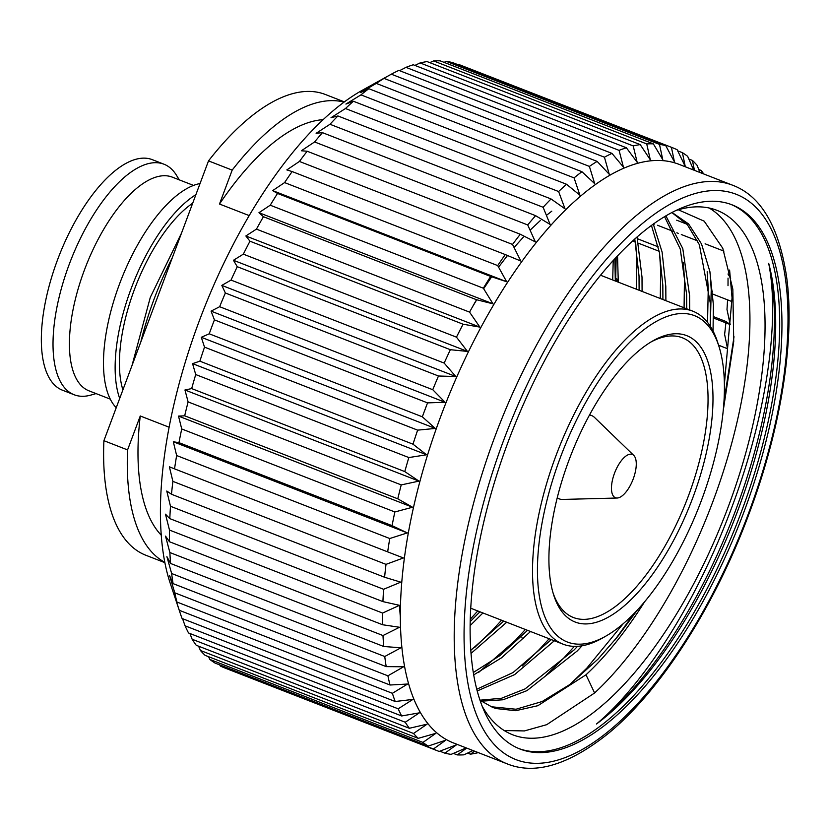 <?xml version="1.0" encoding="UTF-8"?>
<svg xmlns="http://www.w3.org/2000/svg" width="829" height="829" viewBox="0 0 829 829"><rect width="100%" height="100%" fill="white"/><g stroke="black" fill="none" stroke-linecap="round" stroke-linejoin="round"><path stroke-width="1.24" d="M122.899 389.868A114.682 48.165 -68.7 0 1 134.433 289.445A114.682 48.165 -68.7 0 1 192.691 203.198M119.697 398.428A122.702 51.543 -68.7 0 1 131.2 288.471A122.702 51.543 -68.7 0 1 195.893 194.639M116.226 407.713A122.702 51.543 -68.7 0 1 119.552 283.932A122.702 51.543 -68.7 0 1 200.038 183.551M110.288 399.132L89.014 390.853A114.682 48.165 -68.7 0 1 84.434 269.974A114.682 48.165 -68.7 0 1 172.256 177.126L193.53 185.416M96.05 393.588L91.117 395.008A123.718 51.958 -68.7 0 1 74.164 394.759A123.718 51.958 -68.7 0 1 69.221 264.368A123.718 51.958 -68.7 0 1 163.966 164.204A123.718 51.958 -68.7 0 1 176.618 175.489L179.282 179.862M74.164 394.759L62.486 390.21A123.718 51.958 -68.7 0 1 57.543 259.819A123.718 51.958 -68.7 0 1 152.287 159.655L163.966 164.204M466.188 747.893L451.121 754.369A323.631 135.925 -68.7 0 1 444.893 753.178L456.52 744.784L439.194 751.447A323.631 135.925 -68.7 0 1 437.857 750.95A323.631 135.925 -68.7 0 1 433.432 749.001L445.712 740.204L428.189 746.09A323.631 135.925 -68.7 0 1 422.956 742.421L435.867 733.313L418.22 738.349A323.631 135.925 -68.7 0 1 413.536 733.478L427.08 724.163L409.35 728.276A323.631 135.925 -68.7 0 1 405.257 722.246L419.391 712.836L401.661 715.966A323.631 135.925 -68.7 0 1 398.189 708.816L412.894 699.427L395.205 701.5L182.079 618.496A323.631 135.925 -68.7 0 1 180.235 613.273L170.318 583.543A296.627 124.588 -68.7 0 1 199.24 321.01A296.627 124.588 -68.7 0 1 362.47 90.174L384.77 77.822L375.226 83.128L384.024 78.392L597.139 161.396L609.242 174.266L604.434 157.199A323.631 135.925 -68.7 0 1 611.989 153.396L623.429 167.126L619.076 150.36A323.631 135.925 -68.7 0 1 626.392 147.78L637.149 162.287L633.211 145.925A323.631 135.925 -68.7 0 1 640.216 144.598L650.299 159.8L646.724 143.925A323.631 135.925 -68.7 0 1 653.356 143.863L662.765 159.665L659.49 144.391A323.631 135.925 -68.7 0 1 665.708 145.583L674.443 161.904L671.417 147.313A323.631 135.925 -68.7 0 1 672.754 147.821A323.631 135.925 -68.7 0 1 677.179 149.759L685.251 166.484L682.412 152.671A323.631 135.925 -68.7 0 1 687.655 156.339L693.645 170.038M395.205 701.5A323.631 135.925 -68.7 0 1 392.386 693.303L407.609 684.029L390.034 685.013A323.631 135.925 -68.7 0 1 387.899 675.822L403.609 666.775L386.2 666.62A323.631 135.925 -68.7 0 1 384.76 656.516L400.904 647.801L383.723 646.485A323.631 135.925 -68.7 0 1 382.988 635.542L399.526 627.263L382.625 624.755A323.631 135.925 -68.7 0 1 382.604 613.066L399.485 605.315L382.925 601.616A323.631 135.925 -68.7 0 1 383.609 589.284L400.78 582.155L384.604 577.253A323.631 135.925 -68.7 0 1 386.003 564.362L403.402 557.958L387.671 551.865A323.631 135.925 -68.7 0 1 389.754 538.529L407.329 532.912L392.076 525.648A323.631 135.925 -68.7 0 1 394.842 511.97L412.531 507.234L397.796 498.82A323.631 135.925 -68.7 0 1 401.226 484.903L418.956 481.121L404.79 471.587A323.631 135.925 -68.7 0 1 408.842 457.556L426.572 454.779L412.987 444.178A323.631 135.925 -68.7 0 1 417.64 430.147L435.298 428.427L422.344 416.811L209.219 333.807A323.631 135.925 -68.7 0 1 211.789 326.833A323.631 135.925 -68.7 0 1 214.431 319.88L427.546 402.884L445.08 402.272L432.759 389.713A323.631 135.925 -68.7 0 1 438.479 376.003L455.826 376.532L444.168 363.081A323.631 135.925 -68.7 0 1 450.365 349.703L467.452 351.413L456.468 337.154A323.631 135.925 -68.7 0 1 463.079 324.212L479.877 327.113L469.566 312.129A323.631 135.925 -68.7 0 1 476.54 299.725L492.986 303.828L483.348 288.212A323.631 135.925 -68.7 0 1 490.644 276.451L506.674 281.746L497.711 265.591A323.631 135.925 -68.7 0 1 505.255 254.565L520.84 261.052L512.54 244.441A323.631 135.925 -68.7 0 1 520.28 234.244L535.368 241.902L527.721 224.949A323.631 135.925 -68.7 0 1 535.586 215.654L550.135 224.452L543.109 207.271A323.631 135.925 -68.7 0 1 551.047 198.95L565.026 208.846L558.611 191.53A323.631 135.925 -68.7 0 1 566.539 184.266L579.917 195.209L574.072 177.872A323.631 135.925 -68.7 0 1 581.948 171.717L594.694 183.655L589.388 166.401A323.631 135.925 -68.7 0 1 597.139 161.396M432.759 389.713L219.644 306.709L211.063 311.134L214.431 319.88M219.644 306.709A323.631 135.925 -68.7 0 1 225.364 293L438.479 376.003M444.168 363.081L231.042 280.088L221.82 285.394L225.364 293M231.042 280.088A323.631 135.925 -68.7 0 1 237.239 266.7L450.365 349.703M456.468 337.154L243.343 254.151L233.446 260.275L237.239 266.7M243.343 254.151A323.631 135.925 -68.7 0 1 249.964 241.208L463.079 324.212M469.566 312.129L256.441 229.125L245.861 235.975L249.964 241.208M256.441 229.125A323.631 135.925 -68.7 0 1 263.425 216.721L476.54 299.725M483.348 288.212L270.233 205.209L258.969 212.69L263.425 216.721M270.233 205.209A323.631 135.925 -68.7 0 1 277.518 193.447L490.644 276.451M497.711 265.591L284.596 182.587L272.668 190.608L277.518 193.447M284.596 182.587A323.631 135.925 -68.7 0 1 292.14 171.562L505.255 254.565M512.54 244.441L299.424 161.448L286.834 169.914L292.14 171.562M299.424 161.448A323.631 135.925 -68.7 0 1 307.165 151.241L520.28 234.244M527.721 224.949L314.595 141.956L301.352 150.764L307.165 151.241M314.595 141.956A323.631 135.925 -68.7 0 1 322.46 132.661L535.586 215.654M543.109 207.271L329.994 124.267L316.118 133.314L322.46 132.661M329.994 124.267A323.631 135.925 -68.7 0 1 337.931 115.956L551.047 198.95M558.611 191.53L345.486 108.526L331.009 117.708L337.931 115.956M345.486 108.526A323.631 135.925 -68.7 0 1 353.423 101.262L566.539 184.266M574.072 177.872L360.957 94.869L345.911 104.071L353.423 101.262M360.957 94.869A323.631 135.925 -68.7 0 1 368.832 88.713L581.948 171.717M589.388 166.401L376.273 83.397L360.688 92.516L368.832 88.713M376.273 83.397A323.631 135.925 -68.7 0 1 384.024 78.392M604.434 157.199L391.319 74.195L384.77 77.822M391.319 74.195A323.631 135.925 -68.7 0 1 398.873 70.392L611.989 153.396M619.076 150.36L405.961 67.356L399.578 70.672M405.961 67.356A323.631 135.925 -68.7 0 1 413.277 64.776L626.392 147.78M633.211 145.925L420.096 62.921L414.914 65.418M420.096 62.921A323.631 135.925 -68.7 0 1 427.101 61.595L640.216 144.598M646.724 143.925L433.598 60.931L429.764 62.631M433.598 60.931A323.631 135.925 -68.7 0 1 440.24 60.859L653.356 143.863M659.49 144.391L446.375 61.398L444.033 62.33M446.375 61.398A323.631 135.925 -68.7 0 1 452.593 62.589L665.708 145.583M671.417 147.313L457.639 64.548M458.302 64.32A323.631 135.925 -68.7 0 1 459.639 64.817L672.754 147.821M507.307 763.913L453.432 742.929A310.502 130.412 -68.7 0 1 441.018 415.65A310.502 130.412 -68.7 0 1 678.806 164.256L732.67 185.24C760.846 195.882 778.794 226.213 786.514 276.223C795.343 339.113 781.053 428.717 748.908 514.146C714.847 605.968 661.117 690.101 608.496 733.313C568.984 764.918 535.254 775.115 507.307 763.913A310.502 130.412 -68.7 0 1 494.882 436.634A310.502 130.412 -68.7 0 1 732.67 185.24M725.872 322.854A323.631 135.925 -68.7 0 1 724.608 334.398L727.561 348.729L718.588 345.237M727.561 299.849A323.631 135.925 -68.7 0 1 726.992 309.486L730.183 324.533L725.997 321.507L713.52 316.647M728.028 278.109A323.631 135.925 -68.7 0 1 728.007 285.694M730.67 278.212L727.976 274.005M701.873 173.24L701.261 170.484A323.631 135.925 -68.7 0 1 703.697 173.955M694.474 170.359L692.391 160.411A323.631 135.925 -68.7 0 1 697.075 165.292L699.935 172.484M422.344 416.811A323.631 135.925 -68.7 0 1 424.914 409.837A323.631 135.925 -68.7 0 1 427.546 402.884M518.923 748.587A292.026 122.651 111.3 0 0 521.545 749.457A292.026 122.651 111.3 0 0 741.427 511.731A292.026 122.651 111.3 0 0 730.877 204.39M743.696 512.612A292.026 122.651 -68.7 0 1 520.052 749.043A292.026 122.651 -68.7 0 1 508.374 441.246A292.026 122.651 -68.7 0 1 732.017 204.815A292.026 122.651 -68.7 0 1 743.696 512.612M482.385 706.557A281.414 118.195 111.3 0 0 512.674 734.784A281.414 118.195 111.3 0 0 516.291 736.038A281.414 118.195 111.3 0 0 726.577 511.203A281.414 118.195 111.3 0 0 716.93 210.328A281.414 118.195 111.3 0 0 713.313 209.074A281.414 118.195 111.3 0 0 675.531 210.639M768.69 263.332A295.103 123.946 -68.7 0 1 735.81 509.814A295.103 123.946 -68.7 0 1 596.455 724.007A289.155 121.448 111.3 0 0 768.69 263.332C780.327 322.212 765.778 417.267 731.51 508.146C697.572 599.678 645.138 683.324 596.455 724.007M400.397 617.999L399.433 605.305M734.017 336.74L723.924 401.92M633.905 613.667L614.579 640.444M569.937 684.464L586.787 668.174L623.128 623.802M724.38 384.128L732.048 297.87L729.603 270.047M616.154 257.259L615.667 281.124M470.323 619.159L477.753 610.942M612.693 279.964L613.222 260.441M474.748 647.397L491.597 631.097L501.545 620.216M636.485 289.228L636.859 260.793L635.77 243.923M478.457 672.568L515.4 640.361L525.348 629.48M660.288 298.502L660.661 270.067L659.563 253.187M522.343 665.936L539.192 649.635L549.15 638.755M684.08 307.766L684.453 279.332L683.365 262.461M710.132 272.886L711.23 289.756L710.318 326.294M546.135 675.2L562.995 658.9L574.373 646.371M707.541 322.408L708.256 288.606L707.158 271.725M504.229 730.536L524.394 730.929L546.726 724.67L594.6 692.971A281.414 118.195 111.3 0 0 713.075 501.058A281.414 118.195 111.3 0 0 709.127 207.996M723.157 411.132L733.727 341.507L732.836 289.207L722.774 248.254L704.204 221.188L678.319 209.778M606.32 635.843L602.797 637.874A178.691 75.056 -68.7 0 1 565.368 644.962A178.691 75.056 -68.7 0 1 563.067 644.174A178.691 75.056 -68.7 0 1 556.943 453.121A178.691 75.056 -68.7 0 1 690.464 310.357A178.691 75.056 -68.7 0 1 692.764 311.155A178.691 75.056 -68.7 0 1 717.769 342.667L718.992 346.543A175.116 73.553 -68.7 0 1 699.479 505.535A175.116 73.553 -68.7 0 1 606.32 635.843A175.116 73.553 -68.7 0 1 569.637 642.796A175.116 73.553 -68.7 0 1 560.383 457.442A175.116 73.553 -68.7 0 1 692.236 314.875A175.116 73.553 -68.7 0 1 718.992 346.543M684.733 334.957A153.676 64.548 111.3 0 0 652.537 341.061A153.676 64.548 111.3 0 0 570.798 455.411A153.676 64.548 111.3 0 0 553.668 594.942A153.676 64.548 111.3 0 0 577.139 622.724A153.676 64.548 111.3 0 0 692.857 497.618A153.676 64.548 111.3 0 0 684.733 334.957M553.067 592.963A150.101 63.045 111.3 0 0 573.44 617.532A150.101 63.045 111.3 0 0 575.367 618.196A150.101 63.045 111.3 0 0 687.531 498.27A150.101 63.045 111.3 0 0 682.391 337.797A150.101 63.045 111.3 0 0 680.464 337.123A150.101 63.045 111.3 0 0 650.765 342.108M589.44 415.101A44.673 18.766 -68.7 0 1 591.15 415.422A44.673 18.766 -68.7 0 1 591.719 415.619A44.673 18.766 -68.7 0 1 594.507 417.433L633.75 455.38A23.233 9.761 -68.7 0 1 632.962 479.628A23.233 9.761 -68.7 0 1 617.139 498.022A23.233 9.761 -68.7 0 1 615.729 497.835A23.233 9.761 -68.7 0 1 614.507 473.245A23.233 9.761 -68.7 0 1 631.999 454.333A23.233 9.761 -68.7 0 1 633.75 455.38M617.139 498.022L562.58 499.431A44.673 18.766 -68.7 0 1 559.865 499.079A44.673 18.766 -68.7 0 1 559.295 498.882A44.673 18.766 -68.7 0 1 557.264 497.721M594.6 692.971L585.999 674.796A263.135 110.516 111.3 0 0 644.599 601.802M470.188 625.563L482.924 612.963M618.289 282.15L617.532 255.788M471.09 653.366L506.726 622.227M642.092 291.414L642.009 277.114L637.035 236.959M473.763 674.858L501.628 657.739L530.519 631.501M665.884 300.678L665.801 286.378L662.102 252.057L653.293 224.027M477.266 690.93L514.622 674.63L554.321 640.765M689.687 309.953L689.604 295.652L682.785 248.565L665.863 215.83M481.245 701.168L502.996 699.78L526.985 690.63L577.181 651.014L582.072 645.791M713.044 331.02L713.396 304.917L709.873 271.487L701.521 243.954L688.63 223.975L671.967 212.431M480.105 700.318L492.561 707.334L496.053 708.546L515.7 710.702L537.855 705.707L585.999 674.796M637.377 610.02L618.102 636.092L597.999 659.128L570.031 684.402L542.156 701.521L516.021 709.241L491.079 706.733M671.811 212.514L687.386 224.732L699.365 244.7L710.422 303.756L710.246 326.191M577.544 646.309L574.207 649.853L525.089 688.889L501.535 698.256L480.064 700.194M664.547 216.607L680.267 249.011L686.63 294.492L686.713 308.792M551.347 639.605L513.027 672.568L476.82 689.22M424.976 409.858L426.251 406.283M472.603 306.657L476.716 299.777M483.659 288.72L491.659 276.782M498.571 267.125L507.286 255.767M514.084 247.519L523.286 237.198M530.083 230.172L540.259 220.607M546.435 215.364L551.793 211.157M651.439 225.374L659.438 252.503L662.827 285.217L662.91 299.528M527.545 630.341L499.98 655.563L473.369 672.474M634.776 238.949L639.024 275.953L639.118 290.254M503.752 621.066L470.862 650.268M614.849 258.658L615.315 280.99M479.95 611.802L470.261 621.543M682.412 152.671L677.697 150.837M692.391 160.411L688.837 159.033M701.261 170.484L698.754 169.51M723.935 251.135L705.106 243.799M697.676 240.907L681.303 234.524M678.329 233.374L676.847 232.794M673.873 231.633L657.511 225.26M654.527 224.099L653.656 223.757M658.267 246.855L638.061 238.98M712.588 291.269L711.261 290.751M618.33 279.57L615.792 278.585M722.94 346.895L718.567 345.196M521.835 637.843L523.617 638.537M478.043 752.514L477.4 752.846A323.631 135.925 -68.7 0 1 470.395 754.172L474.634 751.188M467.608 753.084L470.395 754.172M472.986 750.546L463.888 754.836A323.631 135.925 -68.7 0 1 457.245 754.908L466.717 748.1M453.39 753.395L457.245 754.908M439.826 751.198L444.893 753.178M437.857 750.95L224.742 667.946A323.631 135.925 -68.7 0 1 220.317 665.998L433.432 749.001M428.189 746.09L215.074 663.086A323.631 135.925 -68.7 0 1 209.83 659.418L422.956 742.421M418.22 738.349L205.105 655.345A323.631 135.925 -68.7 0 1 200.421 650.475L413.536 733.478M409.35 728.276L196.235 645.273A323.631 135.925 -68.7 0 1 192.141 639.242L405.257 722.246M401.661 715.966L188.535 632.962A323.631 135.925 -68.7 0 1 185.074 625.812L398.189 708.816M180.235 613.273A323.631 135.925 -68.7 0 1 179.271 610.299L392.386 693.303M390.034 685.013L176.919 602.009A323.631 135.925 -68.7 0 1 174.784 592.818L387.899 675.822M386.2 666.62L173.074 583.616A323.631 135.925 -68.7 0 1 171.644 573.513L384.76 656.516M383.723 646.485L170.608 563.482A323.631 135.925 -68.7 0 1 169.872 552.539L382.988 635.542M382.625 624.755L169.51 541.751A323.631 135.925 -68.7 0 1 169.489 530.073L382.604 613.066M382.925 601.616L169.81 518.622A323.631 135.925 -68.7 0 1 170.494 506.281L383.609 589.284M384.604 577.253L171.489 494.26A323.631 135.925 -68.7 0 1 172.888 481.369L386.003 564.362M387.671 551.865L174.546 468.862A323.631 135.925 -68.7 0 1 176.639 455.525L389.754 538.529M392.076 525.648L178.96 442.645A323.631 135.925 -68.7 0 1 181.727 428.966L394.842 511.97M397.796 498.82L184.68 415.816A323.631 135.925 -68.7 0 1 188.11 401.899L401.226 484.903M404.79 471.587L191.675 388.583A323.631 135.925 -68.7 0 1 195.727 374.553L408.842 457.556M412.987 444.178L199.872 361.175A323.631 135.925 -68.7 0 1 204.525 347.144L417.64 430.147M219.758 664.91L220.317 665.998M208.566 656.692L209.83 659.418M198.608 646.205L200.421 650.475M189.914 633.501L192.141 639.242M182.535 618.672L185.074 625.812M176.919 602.009L173.603 592.89L179.271 610.299M173.074 583.616L169.593 575.637L174.784 592.818M170.608 563.482L166.898 556.663L171.644 573.513M169.51 541.751L165.52 536.125L169.872 552.539M169.81 518.622L165.479 514.177L169.489 530.073M171.489 494.26L166.774 491.017L170.494 506.281M174.546 468.862L169.396 466.82L172.888 481.369M178.96 442.645L173.323 441.774L176.639 455.525M184.68 415.816L178.515 416.096L181.727 428.966M191.675 388.583L184.95 389.982L188.11 401.899M199.872 361.175L192.566 363.641L195.727 374.553M209.219 333.807L201.292 337.289L204.525 347.144M272.668 190.608L506.674 281.746M258.969 212.69L492.986 303.828M245.861 235.975L479.877 327.113M233.446 260.275L467.452 351.413M221.82 285.394L455.826 376.532M211.063 311.134L445.08 402.272M201.292 337.289L435.298 428.427M192.566 363.641L426.572 454.779M184.95 389.982L418.956 481.121M178.515 416.096L412.531 507.234M173.323 441.774L407.329 532.912M615.729 279.953L618.31 280.969M713.5 318.035L730.183 324.533M616.703 256.669L617.636 257.031M711.334 293.528L731.479 301.373M632.579 240.928L635.408 242.037M638.558 243.26L659.21 251.301M676.692 220.193L686.878 224.162M164.888 562.673L145.852 555.254A247.249 103.843 -68.7 0 1 103.905 440.686L208.514 160.888A247.249 103.843 -68.7 0 1 325.31 94.465L344.356 101.884M164.826 562.311A247.249 103.843 -68.7 0 1 127.573 449.909L103.905 440.686M208.514 160.888L232.182 170.111A247.249 103.843 -68.7 0 1 344.056 102.102M232.182 170.111L219.498 204.038A227.198 95.428 -68.7 0 1 323.113 119.666M161.272 535.213A227.198 95.428 -68.7 0 1 140.256 415.982L127.573 449.909M169.137 427.225L140.256 415.982M219.498 204.038L249.187 215.592M172.37 257.55A168.007 70.569 111.3 0 0 154.132 298.968A168.007 70.569 111.3 0 0 140.837 341.9M748.266 514.001A303.352 127.417 111.3 0 0 732.225 192.908A303.352 127.417 111.3 0 0 503.804 439.857A303.352 127.417 111.3 0 0 519.845 760.949A303.352 127.417 111.3 0 0 748.266 514.001M181.499 233.125L150.308 297.342L132.018 365.485M600.486 275.218L692.764 311.155M591.719 415.619L589.606 414.801M710.329 326.315L710.577 322.605M470.789 608.237L563.067 644.174M559.295 498.882L557.181 498.053"/></g></svg>
